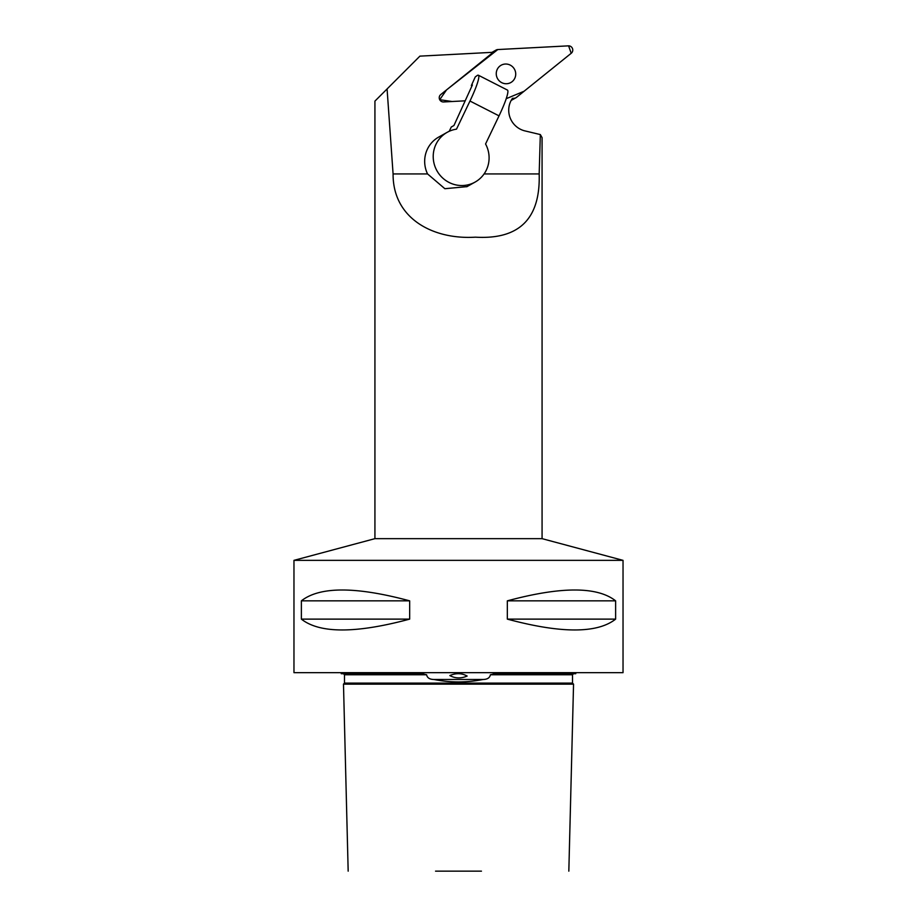<?xml version="1.0" encoding="UTF-8"?>
<svg xmlns="http://www.w3.org/2000/svg" width="917" height="917" viewBox="0 0 917 917"><rect width="100%" height="100%" fill="white"/><g stroke="black" fill="none" stroke-linecap="round" stroke-linejoin="round"><path stroke-width="1.38" d="M466.73 186.667L444.871 188.707L427.551 173.932L393.084 173.932L387.077 88.96L419.906 56.132L493.197 52.292L440.722 94.589A4.149 4.035 60.7 0 0 443.599 101.959L465.183 100.824L443.599 101.959A4.149 4.035 60.7 0 1 440.722 94.589L495.524 50.424L492.085 52.349M427.551 173.932A28.53 27.751 -119.3 0 1 438.647 137.114L447.187 132.323A28.53 27.751 -119.3 0 1 456.506 129.148L469.974 101.03L499.031 115.863L485.563 143.98A28.53 27.751 -119.3 0 1 475.121 182.07A28.53 27.751 -119.3 0 1 436.95 170.78A28.53 27.751 -119.3 0 1 447.187 132.323M469.974 101.03A33.172 4.321 117 0 0 478.387 75.228A33.172 4.321 117 0 0 477.367 75.4L475.27 76.913L471.349 85.545L472.404 84.949L453.949 125.514L451.29 127.004L449.238 131.28M393.084 173.932C392.797 218.487 433.019 239.818 475.419 237.171C519.274 239.761 540.526 218.682 539.173 173.932L540.331 134.57L524.948 130.902A20.896 20.334 60.7 0 1 512.454 98.348L514.208 98.257A4.149 4.035 60.7 0 0 516.477 97.385L571.28 53.22A4.149 4.035 60.7 0 0 568.402 45.85L497.793 49.552A4.149 4.035 60.7 0 0 495.524 50.424M542.073 538.657L374.927 538.657L293.967 560.356L623.033 560.356L542.073 538.657L542.073 137.642L540.331 134.57M387.077 88.96L374.927 101.111L374.927 538.657M293.967 560.356L293.967 672.665L623.033 672.665L623.033 560.356M409.67 619.124L409.67 600.841C355.876 586.387 319.781 586.387 301.372 600.841L301.372 619.124C319.781 633.567 355.876 633.567 409.67 619.124L301.372 619.124M615.628 619.124L615.628 600.841C597.219 586.387 561.124 586.387 507.33 600.841L507.33 619.124C561.124 633.567 597.219 633.567 615.628 619.124L507.33 619.124M409.67 600.841L301.372 600.841M615.628 600.841L507.33 600.841M424.353 672.665L421.591 673.708L426.611 674.752C427.207 677.846 429.66 679.417 433.97 679.486L483.03 679.486C487.351 679.417 489.804 677.835 490.389 674.752L495.409 673.708L492.647 672.665M573.503 673.708L572.506 674.752L490.389 674.752M449.834 675.565C455.21 678.5 460.987 678.672 467.154 676.047C461.79 673.078 456.013 672.918 449.834 675.565M435.541 871.15L481.459 871.15M572.506 674.752L572.506 683.108L344.494 683.108L343.451 684.151L573.549 684.151L568.827 871.15M483.03 679.486C466.673 682.741 450.327 682.741 433.97 679.486M421.591 673.708L341.239 673.708L341.239 672.665M419.562 673.708L419.436 672.665M575.761 672.665L575.761 673.708L495.409 673.708M497.564 672.665L497.438 673.708M471.349 85.545L471.991 85.877M478.387 75.228L507.445 90.072A33.172 4.321 117 0 1 499.031 115.863M515.045 70.449A9.949 9.686 60.7 0 0 501.129 65.233A9.949 9.686 60.7 0 0 497.553 78.644A9.949 9.686 60.7 0 0 515.045 70.449A9.949 9.686 60.7 0 0 501.129 65.233A9.949 9.686 60.7 0 0 497.553 78.644A9.949 9.686 60.7 0 0 515.045 70.449M506.241 98.669L524.077 91.253L571.199 53.278L568.609 45.85L497.793 49.552L446.556 89.889L439.713 99.701L452.07 101.512L465.183 100.824M539.173 173.932L484.084 173.932M344.494 683.108L344.494 674.752L426.611 674.752M511.548 99.747L514.208 98.257M343.485 684.151L348.173 871.15M344.494 674.752L343.451 673.708M572.506 683.108L573.549 684.151M475.121 182.07L466.787 186.747M491.959 52.361L496.063 50.057M511.159 100.434L515.939 97.752"/></g></svg>
